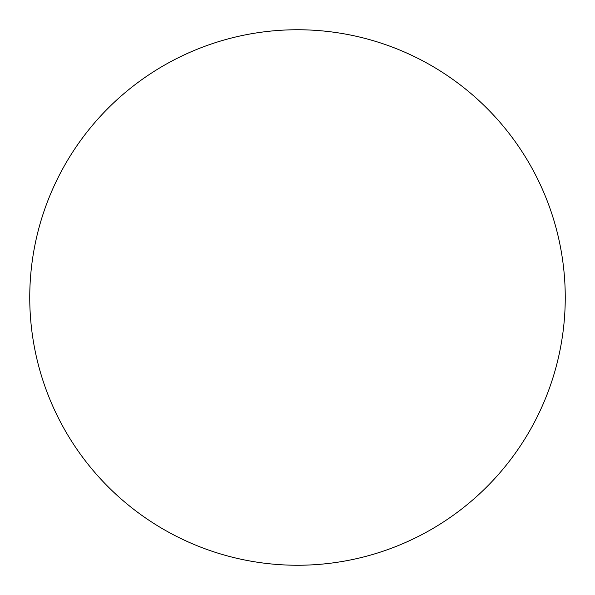<?xml version="1.0" encoding="UTF-8"?>
<svg xmlns="http://www.w3.org/2000/svg" width="595" height="595" viewBox="0 0 595 595"><rect width="100%" height="100%" fill="white"/><g stroke="black" fill="none" stroke-linecap="round" stroke-linejoin="round"><path stroke-width="0.89" d="M297.5 29.75A267.75 267.75 0 0 1 565.25 297.5A267.75 267.75 0 0 1 297.5 565.25A267.75 267.75 0 0 1 29.75 297.5A267.75 267.75 0 0 1 297.5 29.75M29.75 297.5A267.75 267.75 0 0 0 297.5 565.25A267.75 267.75 0 0 0 565.25 297.5A267.75 267.75 0 0 0 297.5 29.75A267.75 267.75 0 0 0 29.75 297.5"/></g></svg>
